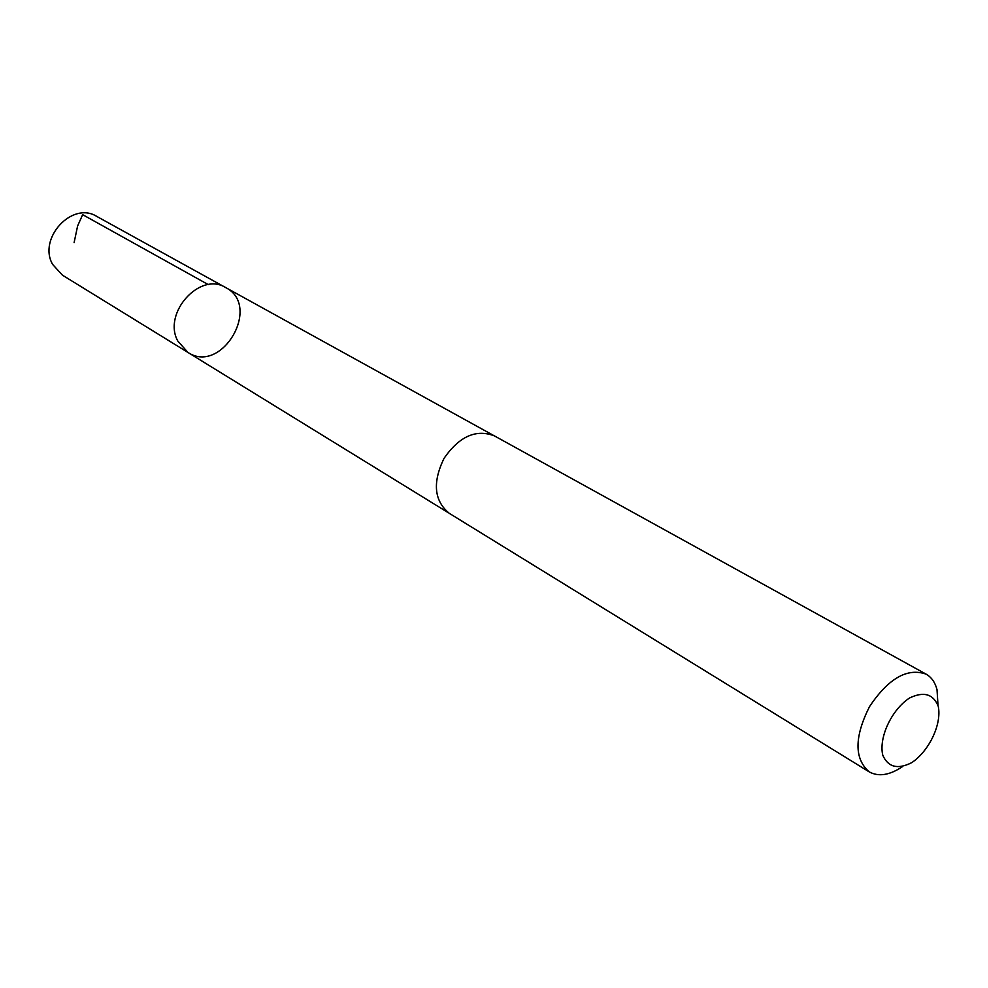 <?xml version="1.0" encoding="UTF-8"?>
<svg xmlns="http://www.w3.org/2000/svg" width="988" height="988" viewBox="0 0 988 988"><rect width="100%" height="100%" fill="white"/><g stroke="black" fill="none" stroke-linecap="round" stroke-linejoin="round"><path stroke-width="1.48" d="M177.754 340.971C162.353 313.048 200.169 271.243 225.709 287.582C262.092 305.897 221.757 375.07 187.893 352.407L177.754 340.971C162.353 313.048 200.169 271.243 225.709 287.582L96.725 216.397C72.26 200.873 37.556 238.454 52.636 264.438L62.442 275.17L187.893 352.407L177.754 340.971M938.032 705.518L937.007 689.624C935.117 682.362 931.474 677.2 926.089 674.137L494.494 435.93C476.142 428.817 459.321 436.301 444.02 458.37C432.336 482.552 434.103 500.891 449.33 513.365L869.119 771.813C878.431 776.976 889.496 775.296 902.316 766.75M926.089 674.137C907.317 667.579 888.459 678.398 869.526 706.593C854.299 736.949 854.163 758.698 869.119 771.813M938.242 706.272C933.302 693.971 923.755 691.205 909.602 697.973C891.608 709.643 878.554 737.616 882.778 755.24C888.113 767.231 897.759 769.701 911.739 762.65C929.288 750.892 941.984 723.945 938.242 706.272M74.112 242.591L77.62 225.931L82.659 214.668L208.332 284.643M493.691 435.51L225.709 287.582M448.564 512.871L187.893 352.407"/></g></svg>

